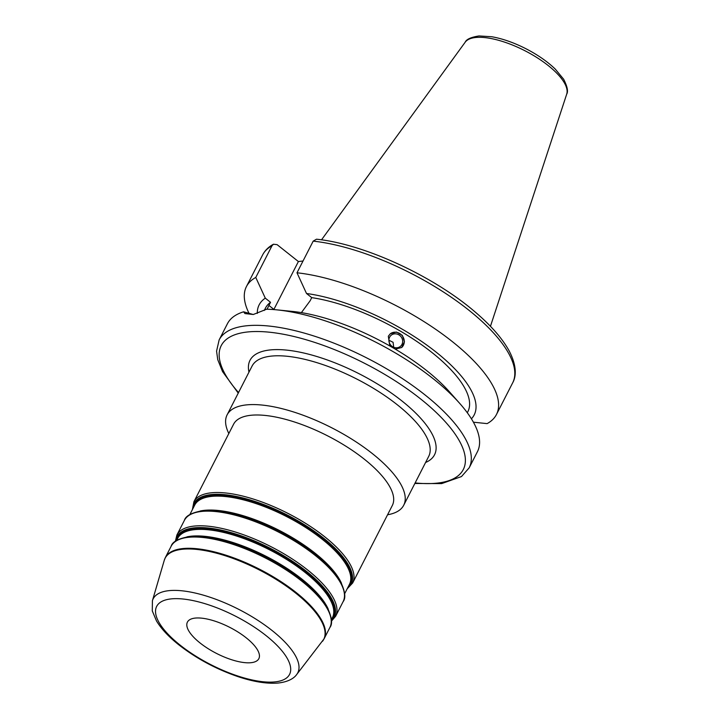 <?xml version="1.0" encoding="UTF-8"?>
<svg xmlns="http://www.w3.org/2000/svg" width="719" height="719" viewBox="0 0 719 719"><rect width="100%" height="100%" fill="white"/><g stroke="black" fill="none" stroke-linecap="round" stroke-linejoin="round"><path stroke-width="1.08" d="M352.652 583.001L392.331 505.466A89.165 32.49 -152.9 0 0 327.756 435.921A89.165 32.49 -152.9 0 0 233.585 424.228L193.905 501.763A89.165 32.49 -152.9 0 1 288.085 513.456A89.165 32.49 -152.9 0 1 352.652 583.001L347.178 588.798M200.089 642.993A40.12 14.623 -152.9 0 0 258.84 658.667A40.12 14.623 -152.9 0 0 229.783 627.372A40.12 14.623 -152.9 0 0 187.407 622.115A40.12 14.623 -152.9 0 0 200.089 642.993M387.568 514.768A99.195 36.148 -152.9 0 0 403.719 505.232A99.195 36.148 -152.9 0 0 331.881 427.868A99.195 36.148 -152.9 0 0 227.114 414.863A99.195 36.148 -152.9 0 0 228.822 433.53M393.715 347.295L393.077 342.307L388.889 340.213M392.718 346.81A7.226 6.651 -129.9 0 1 391.145 335.27A7.226 6.651 -129.9 0 1 400.878 336.546A7.226 6.651 -129.9 0 1 400.42 346.36A7.226 6.651 -129.9 0 1 392.718 346.81M401.588 347.583A8.916 8.206 50.1 0 0 402.074 335.557A8.916 8.206 50.1 0 0 390.156 333.904M389.815 345.947L388.323 336.222L390.237 333.832L396.439 332.043L402.325 335.342L404.455 341.777L401.678 347.511L395.243 349.101M473.408 422.197L487.123 423.617A140.43 51.175 -152.9 0 0 496.461 414.504A140.43 51.175 -152.9 0 0 439.516 331.989A140.43 51.175 -152.9 0 0 296.992 272.789L306.51 293.496L311.74 297.639L310.132 300.785L301.387 312.621M414.845 483.474L441.664 483.599L461.49 476.553L469.174 467.835L477.434 451.694A140.43 51.175 -152.9 0 0 459.818 403.512A140.43 51.175 -152.9 0 0 276.797 309.853A140.43 51.175 -152.9 0 0 266.587 309.215L253.286 314.5L244.954 313.565L243.597 311.812A140.43 51.175 -152.9 0 0 227.411 323.748L219.151 339.898L216.572 351.115L217.74 359.662L222.548 371.597L238.241 393.104M459.818 403.512L449.582 391.954A120.783 44.021 -152.9 0 0 293.073 311.489L276.797 309.853M467.305 412.76L467.862 411.672A113.683 41.432 -152.9 0 0 424.471 346.819A113.683 41.432 -152.9 0 0 311.74 297.639M471.412 418.809A120.783 44.021 -152.9 0 0 432.011 348.931A120.783 44.021 -152.9 0 0 306.51 293.496M313.196 241.126A140.43 51.175 -152.9 0 1 455.72 300.317A140.43 51.175 -152.9 0 1 512.665 382.841C515.856 377.286 517.482 366.897 509.133 350.872C502.302 338.424 490.996 325.482 475.205 312.046C433.575 276.06 363.58 243.867 316.486 239.202L313.196 241.126L296.992 272.789M243.597 311.812L253.241 314.509M267.046 309.224L270.524 302.304L265.302 298.16L255.775 277.453L271.98 245.781L273.454 244.235L277.103 244.649L298.394 261.536L273.903 309.395A35.887 16.097 -51.6 0 0 273.804 309.583M298.394 261.536L303.014 261.015M255.775 277.453A140.43 51.175 -152.9 0 0 246.437 286.566A140.43 51.175 -152.9 0 0 249.116 313.502M265.302 298.16A120.783 44.021 -152.9 0 0 257.294 313.421M270.524 302.304A113.683 41.432 -152.9 0 0 265.464 308.1L264.259 310.464M203.684 536.653A87.376 31.843 27.1 0 1 204.025 536.689A87.376 31.843 27.1 0 1 318.4 595.215A87.376 31.843 27.1 0 1 318.634 595.485M328.259 609.182A86.936 31.681 -152.9 0 0 266.147 556.326A86.936 31.681 -152.9 0 0 186.94 536.868M176.604 540.463L177.665 538.387A86.936 31.681 27.1 0 1 269.49 549.783A86.936 31.681 27.1 0 1 332.448 617.594L331.387 619.67M318.4 595.215L318.868 595.745A88.266 32.166 -152.9 0 0 203.324 536.626L204.025 536.689M331.387 619.724A87.376 31.843 -152.9 0 0 269.895 549.001A87.376 31.843 -152.9 0 0 176.559 540.499M175.76 541.039A88.266 32.166 27.1 0 1 270.254 548.291A88.266 32.166 27.1 0 1 331.423 620.695M216.922 510.787A87.376 31.843 27.1 0 1 217.264 510.823A87.376 31.843 27.1 0 1 331.639 569.349A87.376 31.843 27.1 0 1 331.872 569.61M341.498 583.316A86.936 31.681 -152.9 0 0 279.385 530.46A86.936 31.681 -152.9 0 0 200.179 511.002M189.843 514.597L194.687 505.124A86.936 31.681 27.1 0 1 286.513 516.53A86.936 31.681 27.1 0 1 349.461 584.331L344.617 593.795M331.639 569.349L332.106 569.879A88.266 32.166 -152.9 0 0 216.563 510.751L217.264 510.823M348.329 586.551A87.376 31.843 -152.9 0 0 286.908 515.739A87.376 31.843 -152.9 0 0 193.555 507.344M192.692 509.025A88.266 32.166 27.1 0 1 287.276 515.029A88.266 32.166 27.1 0 1 347.466 588.232M203.324 536.626L189.798 536.5C178.609 538.423 172.38 541.686 171.14 546.26A89.165 32.49 27.1 0 1 265.311 557.953A89.165 32.49 27.1 0 1 329.886 627.489C332.87 623.804 331.863 616.857 326.884 606.647L318.868 595.745M329.886 627.489L324.116 638.769A89.165 32.49 -152.9 0 0 259.541 569.223A89.165 32.49 -152.9 0 0 165.37 557.531L171.14 546.26M331.414 621.189L335.629 616.264A89.165 32.49 -152.9 0 0 271.063 546.719A89.165 32.49 -152.9 0 0 176.883 535.026L175.355 541.326M176.883 535.026L184.379 520.385A89.165 32.49 27.1 0 1 278.55 532.078A89.165 32.49 27.1 0 1 343.125 601.623L335.629 616.264M180.271 645.24A74.632 27.196 27.1 0 1 199.289 602.064A74.632 27.196 27.1 0 1 289.811 673.874A74.632 27.196 27.1 0 1 180.271 645.24M296.668 674.539A81.22 29.596 -152.9 0 0 238.951 609.46A81.22 29.596 -152.9 0 0 152.41 600.716L152.284 610.916L156.463 620.901C161.272 628.855 168.767 636.872 178.95 644.934C196.548 658.622 216.293 669.2 238.187 676.696C253.582 681.81 266.848 683.931 277.992 683.05C289.46 681.81 294.691 677.433 296.668 674.539L324.116 638.769M152.41 600.716L164.274 560.299A89.093 32.472 27.1 0 1 259.208 569.888A89.093 32.472 27.1 0 1 322.516 641.276M425.576 462.506A103.653 37.774 -152.9 0 0 401.786 400.834A103.653 37.774 -152.9 0 0 297.522 351.708A103.653 37.774 -152.9 0 0 248.972 372.136M227.114 414.863L252.072 366.07A99.195 36.148 27.1 0 1 397.337 404.815A99.195 36.148 27.1 0 1 428.677 456.448L403.719 505.232M415.133 482.925A135.972 49.557 -152.9 0 0 443.066 419.366A135.972 49.557 -152.9 0 0 273.732 332.708A135.972 49.557 -152.9 0 0 238.528 392.547M469.174 467.835A140.43 51.175 -152.9 0 0 367.472 358.305A140.43 51.175 -152.9 0 0 219.151 339.898M273.903 309.395L268.915 305.44M465.175 42.214C466.406 39.284 471.017 37.19 479.025 35.95L491.751 36.741C502.446 38.619 513.761 42.574 525.688 48.604C537.551 54.698 547.411 61.528 555.275 69.096L563.651 79.234C567.354 86.55 568.37 91.529 566.698 94.162A57.116 20.815 -152.9 0 0 524.879 50.716A57.116 20.815 -152.9 0 0 465.175 42.214L321.51 239.84M271.98 245.781A140.43 51.175 -152.9 0 0 262.642 254.894C264.996 250.419 268.591 246.86 273.454 244.226M184.379 520.385C185.619 515.811 191.838 512.557 203.037 510.625L216.563 510.751M343.125 601.623C346.109 597.938 345.102 590.982 340.123 580.772L332.106 569.879M192.404 509.591L193.905 501.763M164.274 560.299L165.37 557.531M512.665 382.841L496.461 414.504M566.698 94.162L490.448 326.291M262.642 254.894L246.437 286.566"/></g></svg>
